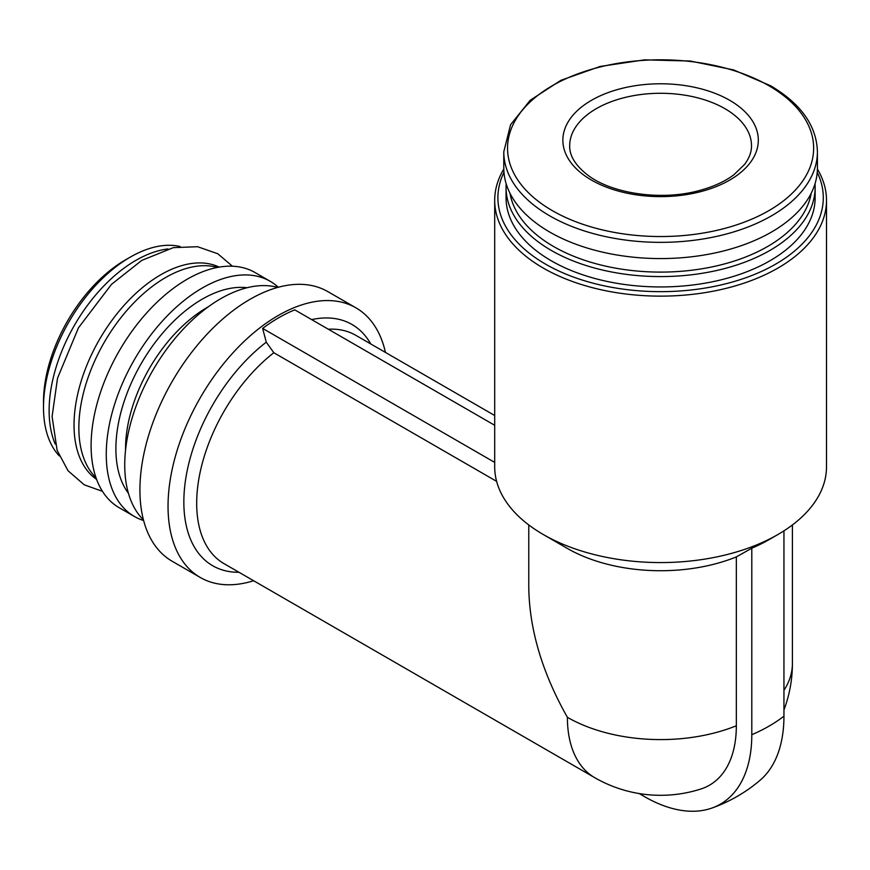 <?xml version="1.0" encoding="UTF-8"?>
<svg xmlns="http://www.w3.org/2000/svg" width="870" height="870" viewBox="0 0 870 870"><rect width="100%" height="100%" fill="white"/><g stroke="black" fill="none" stroke-linecap="round" stroke-linejoin="round"><path stroke-width="1.3" d="M817.398 169.063A165.909 95.787 180 0 1 826.5 200.35L826.5 466.798A165.909 95.787 180 0 1 777.91 534.517L769.069 539.628A153.403 88.566 0 0 1 751.8 548.209L736.335 556.909L736.335 725.776A129.837 74.961 60 0 1 700.915 788.992A131.816 131.816 0 0 1 594.688 777.649A131.816 76.103 -60 0 1 567.392 717.304C542.238 672.782 529.362 629.478 528.775 587.391L528.775 524.958M496.618 481.36L273.822 352.731L266.274 342.182L262.642 328.414A153.403 88.566 -60 0 1 294.778 309.861L494.693 425.278M736.335 556.909A131.816 76.103 180 0 1 567.381 548.437L543.282 534.517A165.909 95.787 180 0 1 494.693 466.798L494.693 200.35A165.909 95.787 180 0 1 503.795 169.063M777.91 534.517A165.909 95.787 180 0 1 755.921 545.185A165.909 95.787 180 0 1 543.282 534.517M253.627 580.736A155.676 89.882 -60 0 1 200.285 577.495A155.676 89.882 -60 0 1 200.285 397.731A155.676 89.882 -60 0 1 355.96 307.849A155.676 89.882 -60 0 1 385.443 352.426M200.285 577.495L172.162 561.259A155.676 89.882 -60 0 1 172.162 381.495A155.676 89.882 -60 0 1 327.838 291.613L355.96 307.849M143.474 519.966A135.796 78.398 -60 0 1 152.859 370.348A135.796 78.398 -60 0 1 277.737 287.415M143.615 520.532A135.796 78.398 -60 0 1 134.382 516.476A135.796 78.398 -60 0 1 134.382 359.68A135.796 78.398 -60 0 1 270.168 281.282A135.796 78.398 -60 0 1 278.291 287.263M134.382 516.476L119.223 507.732A135.796 78.398 -60 0 1 119.223 350.936A135.796 78.398 -60 0 1 255.019 272.527L270.168 281.282M96.015 477.739A122.724 70.851 -60 0 1 104.269 342.301A122.724 70.851 -60 0 1 217.435 267.427M96.624 479.435A122.724 70.851 -60 0 1 99.452 339.517A122.724 70.851 -60 0 1 219.207 267.112M55.267 444.146A122.724 70.851 -60 0 1 74.537 325.13A122.724 70.851 -60 0 1 167.964 248.94M59.28 455.923A122.724 70.851 -60 0 1 43.5 407.421A122.724 70.851 -60 0 1 130.282 257.107A122.724 70.851 -60 0 1 180.177 246.525M43.5 407.421L43.5 401.853A115.906 66.914 -60 0 1 125.454 259.891L130.282 257.107M729.702 100.311A97.723 56.419 180 0 1 685.886 194.695A97.723 56.419 180 0 1 566.196 125.595A97.723 56.419 180 0 1 729.702 100.311M817.408 151.826L817.408 168.041A156.817 90.534 180 0 1 660.591 258.575A156.817 90.534 180 0 1 503.784 168.041L503.784 151.826A156.817 90.534 180 0 0 660.591 242.36A156.817 90.534 180 0 0 817.408 151.826C816.669 125.835 801.053 103.802 770.537 85.728L733.551 69.904L690.334 61.03L644.55 59.845L600.148 66.457L560.922 80.301L530.2 100.257L510.559 124.769L503.784 151.826M811.199 193.26A151.326 87.37 180 0 1 660.591 272.103A151.326 87.37 180 0 1 509.994 193.26M815.016 183.798A154.545 89.219 180 0 1 815.136 187.365A154.545 89.219 180 0 1 660.591 276.584A154.545 89.219 180 0 1 506.057 187.365A154.545 89.219 180 0 1 506.177 183.798M815.136 187.365L815.136 197.729A154.545 89.219 180 0 1 660.591 286.948A154.545 89.219 180 0 1 506.057 197.729L506.057 187.365M817.234 172.336A162.69 93.927 180 0 1 660.591 291.657A162.69 93.927 180 0 1 503.958 172.336M826.5 200.35A165.909 95.787 180 0 1 660.591 296.137A165.909 95.787 180 0 1 494.693 200.35M783.946 530.852L783.946 716.151A151.717 87.587 -120 0 1 760.13 780.216A153.403 153.403 0 0 1 711.921 808.056A151.717 87.587 -120 0 0 751.8 734.704A153.403 88.566 0 0 0 783.946 716.151M751.8 548.209L751.8 734.704M639.178 793.549L644.529 796.637A151.717 87.587 -120 0 0 711.921 808.056M262.642 328.414L494.693 462.394M783.946 709.974A131.816 131.816 0 0 0 792.407 663.495A131.816 76.103 180 0 1 783.946 690.323M736.335 725.776A131.816 76.103 180 0 1 567.392 717.304M328.327 329.23A131.816 76.103 -60 0 1 355.797 335.309L494.693 415.501M311.656 319.605A139.287 80.421 -60 0 1 370.761 343.954M594.688 777.649L223.981 563.619A131.816 76.103 -60 0 1 201.013 468.354A131.816 76.103 -60 0 1 273.822 352.731M238.945 572.264A139.287 80.421 -60 0 1 184.897 484.797A139.287 80.421 -60 0 1 266.274 342.182M125.552 450.127A115.34 66.588 -60 0 1 208.289 306.816M128.401 493.225A122.159 70.524 -60 0 1 141.19 363.616A122.159 70.524 -60 0 1 247.036 287.731M768.819 85.684A153.055 88.37 180 0 1 700.209 233.53A153.055 88.37 180 0 1 512.756 125.302A153.055 88.37 180 0 1 768.819 85.684M724.873 108.652A90.904 52.483 180 0 1 751.506 145.768C751.582 151.869 749.287 158.068 744.622 164.365L733.834 174.816C724.558 181.732 712.693 187.061 698.262 190.813C660.613 200.959 611.479 193.521 587.652 175.033C575.418 165.452 569.426 155.697 569.687 145.768A90.904 52.483 180 0 1 625.802 97.277A90.904 52.483 180 0 1 724.873 108.652M792.407 524.958L792.407 663.495M232.431 266.22L217.794 253.757L197.588 246.721L173.304 247.645L141.734 260.424L111.512 284.327L78.474 327.794L57.529 378.167L52.091 416.523L57.126 450.334L68.056 470.779L84.26 484.829L102.464 491.332"/></g></svg>
